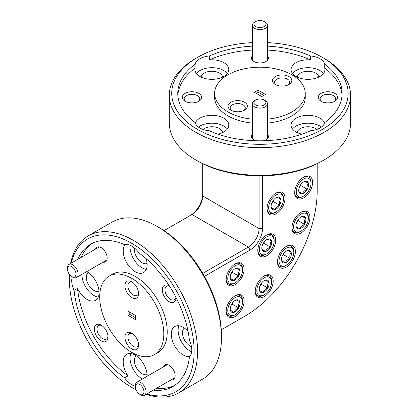 <?xml version="1.0" encoding="UTF-8"?>
<svg xmlns="http://www.w3.org/2000/svg" width="418" height="418" viewBox="0 0 418 418"><rect width="100%" height="100%" fill="white"/><g stroke="black" fill="none" stroke-linecap="round" stroke-linejoin="round"><path stroke-width="0.63" d="M253.94 24.469A6.04 3.49 0 0 0 260.696 27.489A6.04 3.49 0 0 0 265.926 23.586A6.04 3.49 0 0 0 264.207 21.558A6.04 3.49 0 0 0 255.659 21.558A6.04 3.49 0 0 0 253.94 24.469M264.207 21.558L265.273 22.175A7.555 4.363 180 0 1 267.426 24.709A7.555 4.363 180 0 1 267.489 25.263A7.555 4.363 180 0 1 260.409 29.61A7.555 4.363 180 0 1 252.441 25.811A7.555 4.363 180 0 1 252.383 25.263A7.555 4.363 180 0 1 254.593 22.175L255.659 21.558M253.94 102.959A6.04 3.49 0 0 0 260.696 105.979A6.04 3.49 0 0 0 265.926 102.081A6.04 3.49 0 0 0 264.207 100.054A6.04 3.49 0 0 0 255.659 100.054A6.04 3.49 0 0 0 253.94 102.959M264.207 100.054L265.273 100.67A7.555 4.363 180 0 1 267.426 103.204A7.555 4.363 180 0 1 267.489 103.753A7.555 4.363 180 0 1 260.409 108.105A7.555 4.363 180 0 1 252.441 104.301A7.555 4.363 180 0 1 252.383 103.753A7.555 4.363 180 0 1 254.593 100.67L255.659 100.054M69.085 273.952A6.04 3.49 -120 0 0 71.703 276.491A6.04 3.49 -120 0 0 75.747 275.488A6.04 3.49 -120 0 0 74.32 269.166A6.04 3.49 -120 0 0 69.822 266.041A6.04 3.49 -120 0 0 67.429 269.093A6.04 3.49 -120 0 0 69.085 273.952M67.429 269.093L67.429 267.86A7.555 4.363 60 0 1 68.996 264.401A7.555 4.363 60 0 1 76.039 267.954A7.555 4.363 60 0 1 76.546 277.484A7.555 4.363 60 0 1 72.769 277.108L71.703 276.491M137.062 391.692A6.04 3.49 -120 0 0 139.68 394.231A6.04 3.49 -120 0 0 143.724 393.228A6.04 3.49 -120 0 0 142.298 386.906A6.04 3.49 -120 0 0 137.799 383.781A6.04 3.49 -120 0 0 135.406 386.833A6.04 3.49 -120 0 0 137.062 391.692M135.406 386.833L135.406 385.6A7.555 4.363 60 0 1 136.973 382.141A7.555 4.363 60 0 1 144.017 385.694A7.555 4.363 60 0 1 144.524 395.224A7.555 4.363 60 0 1 140.746 394.848L139.68 394.231M240.172 297.005A10.44 6.03 120 0 0 229.738 303.489A10.44 6.03 120 0 0 230.135 315.308A10.44 6.03 120 0 0 235.151 314.681A10.44 6.03 120 0 0 242.534 301.895A10.44 6.03 120 0 0 240.172 297.005M235.151 314.681L234.331 315.156A11.599 6.698 -60 0 1 228.756 315.851A11.599 6.698 -60 0 1 228.531 315.731A11.599 6.698 -60 0 1 226.18 311.452M235.25 295.74A11.599 6.698 -60 0 1 239.906 295.516A11.599 6.698 -60 0 1 240.131 295.636A11.599 6.698 -60 0 1 242.534 300.944L242.534 301.895M238.506 300.04A6.975 4.028 120 0 0 236.248 299.967A6.975 4.028 120 0 0 235.151 300.458A6.975 4.028 120 0 0 231.535 304.372A6.975 4.028 120 0 0 230.219 309.006A6.975 4.028 120 0 0 230.438 310.558A6.975 4.028 120 0 0 234.059 312.345A6.975 4.028 120 0 0 238.772 307.941A6.975 4.028 120 0 0 239.864 301.754A6.975 4.028 120 0 0 238.506 300.04M230.438 310.558L234.059 312.345C234.754 310.391 236.327 308.923 238.772 307.941C238.27 305.396 238.636 303.337 239.864 301.754L236.248 299.967M230.976 305.532L232.361 304.241L232.633 302.716M230.381 310.219L234.059 312.345M232.361 304.241L238.772 307.941M240.172 265.132A10.44 6.03 120 0 0 229.738 271.616A10.44 6.03 120 0 0 230.135 283.435A10.44 6.03 120 0 0 235.151 282.808A10.44 6.03 120 0 0 242.534 270.023A10.44 6.03 120 0 0 240.172 265.132M235.151 282.808L234.331 283.284A11.599 6.698 -60 0 1 228.756 283.979A11.599 6.698 -60 0 1 228.531 283.859A11.599 6.698 -60 0 1 226.18 279.579M235.25 263.868A11.599 6.698 -60 0 1 239.906 263.643A11.599 6.698 -60 0 1 240.131 263.763A11.599 6.698 -60 0 1 242.534 269.077L242.534 270.023M238.506 268.168A6.975 4.028 120 0 0 236.248 268.1A6.975 4.028 120 0 0 235.151 268.586A6.975 4.028 120 0 0 231.535 272.505A6.975 4.028 120 0 0 230.219 277.134A6.975 4.028 120 0 0 230.438 278.691A6.975 4.028 120 0 0 234.059 280.473A6.975 4.028 120 0 0 238.772 276.068A6.975 4.028 120 0 0 239.864 269.882A6.975 4.028 120 0 0 238.506 268.168M230.438 278.691L234.059 280.473C234.754 278.519 236.327 277.05 238.772 276.068C238.27 273.524 238.636 271.465 239.864 269.882L236.248 268.1M230.976 273.665L232.361 272.369L232.633 270.843M230.381 278.351L234.059 280.473M232.361 272.369L238.772 276.068M269.223 277.124A10.44 6.03 120 0 0 258.789 283.608A10.44 6.03 120 0 0 259.186 295.427A10.44 6.03 120 0 0 264.207 294.8A10.44 6.03 120 0 0 271.59 282.009A10.44 6.03 120 0 0 269.223 277.124M264.207 294.8L263.387 295.275A11.599 6.698 -60 0 1 257.812 295.97A11.599 6.698 -60 0 1 257.587 295.85A11.599 6.698 -60 0 1 255.236 291.571M264.307 275.854A11.599 6.698 -60 0 1 268.962 275.634A11.599 6.698 -60 0 1 269.187 275.755A11.599 6.698 -60 0 1 271.59 281.063L271.59 282.009M267.562 280.159A6.975 4.028 120 0 0 265.299 280.086A6.975 4.028 120 0 0 264.207 280.577A6.975 4.028 120 0 0 260.586 284.491A6.975 4.028 120 0 0 259.275 289.12A6.975 4.028 120 0 0 259.494 290.677A6.975 4.028 120 0 0 263.11 292.459A6.975 4.028 120 0 0 267.823 288.054A6.975 4.028 120 0 0 268.92 281.868A6.975 4.028 120 0 0 267.562 280.159M259.494 290.677L263.11 292.459C263.81 290.51 265.378 289.042 267.823 288.054C267.327 285.515 267.692 283.451 268.92 281.868L265.299 280.086M260.033 285.651L261.417 284.355L261.684 282.829M259.437 290.338L263.11 292.459M261.417 284.355L267.823 288.054M305.971 213.478A10.44 6.03 120 0 0 295.536 219.962A10.44 6.03 120 0 0 295.934 231.781A10.44 6.03 120 0 0 300.95 231.154A10.44 6.03 120 0 0 308.332 218.368A10.44 6.03 120 0 0 305.971 213.478M300.95 231.154L300.129 231.629A11.599 6.698 -60 0 1 294.554 232.324A11.599 6.698 -60 0 1 294.329 232.204A11.599 6.698 -60 0 1 291.978 227.925M301.049 212.213A11.599 6.698 -60 0 1 305.704 211.989A11.599 6.698 -60 0 1 305.929 212.109A11.599 6.698 -60 0 1 308.332 217.423L308.332 218.368M304.304 216.514A6.975 4.028 120 0 0 302.047 216.446A6.975 4.028 120 0 0 300.95 216.932A6.975 4.028 120 0 0 297.334 220.845A6.975 4.028 120 0 0 296.017 225.48A6.975 4.028 120 0 0 296.237 227.037A6.975 4.028 120 0 0 299.858 228.818A6.975 4.028 120 0 0 304.57 224.414A6.975 4.028 120 0 0 305.662 218.227A6.975 4.028 120 0 0 304.304 216.514M296.237 227.037L299.858 228.818C300.552 226.864 302.125 225.396 304.57 224.414C304.069 221.869 304.435 219.811 305.662 218.227L302.047 216.446M296.775 222.01L298.159 220.714L298.431 219.189M296.179 226.692L299.858 228.818M298.159 220.714L304.57 224.414M291.44 247.524A10.44 6.03 120 0 0 281.011 254.003A10.44 6.03 120 0 0 281.408 265.822A10.44 6.03 120 0 0 286.424 265.195A10.44 6.03 120 0 0 293.807 252.409A10.44 6.03 120 0 0 291.44 247.524M286.424 265.195L285.604 265.67A11.599 6.698 -60 0 1 280.029 266.365A11.599 6.698 -60 0 1 279.804 266.245A11.599 6.698 -60 0 1 277.453 261.966M286.523 246.254A11.599 6.698 -60 0 1 291.179 246.03A11.599 6.698 -60 0 1 291.403 246.15A11.599 6.698 -60 0 1 293.807 251.464L293.807 252.409M289.779 250.56A6.975 4.028 120 0 0 287.516 250.486A6.975 4.028 120 0 0 286.424 250.978A6.975 4.028 120 0 0 282.803 254.891A6.975 4.028 120 0 0 281.492 259.521A6.975 4.028 120 0 0 281.711 261.078A6.975 4.028 120 0 0 285.327 262.859A6.975 4.028 120 0 0 290.045 258.455A6.975 4.028 120 0 0 291.137 252.268A6.975 4.028 120 0 0 289.779 250.56M281.711 261.078L285.327 262.859C286.027 260.905 287.6 259.437 290.045 258.455C289.543 255.915 289.909 253.851 291.137 252.268L287.516 250.486M282.249 256.051L283.634 254.755L283.906 253.23M281.654 260.738L285.327 262.859M283.634 254.755L290.045 258.455M271.789 236.175A10.44 6.03 120 0 0 261.354 242.654A10.44 6.03 120 0 0 261.752 254.473A10.44 6.03 120 0 0 266.768 253.851A10.44 6.03 120 0 0 274.151 241.061A10.44 6.03 120 0 0 271.789 236.175M266.768 253.851L265.947 254.322A11.599 6.698 -60 0 1 260.372 255.017A11.599 6.698 -60 0 1 260.148 254.896A11.599 6.698 -60 0 1 257.796 250.622M266.872 234.906A11.599 6.698 -60 0 1 271.528 234.686A11.599 6.698 -60 0 1 271.752 234.806A11.599 6.698 -60 0 1 274.151 240.115L274.151 241.061M270.122 239.211A6.975 4.028 120 0 0 267.865 239.138A6.975 4.028 120 0 0 266.768 239.629A6.975 4.028 120 0 0 263.152 243.542A6.975 4.028 120 0 0 261.835 248.172A6.975 4.028 120 0 0 262.055 249.729A6.975 4.028 120 0 0 265.676 251.511A6.975 4.028 120 0 0 270.389 247.106A6.975 4.028 120 0 0 271.486 240.92A6.975 4.028 120 0 0 270.122 239.211M262.055 249.729L265.676 251.511C266.37 249.556 267.943 248.093 270.389 247.106C269.892 244.567 270.253 242.503 271.486 240.92L267.865 239.138M262.593 244.702L263.977 243.407L264.249 241.881M261.997 249.389L265.676 251.511M263.977 243.407L270.389 247.106M281.058 194.313A10.44 6.03 120 0 0 270.624 200.797A10.44 6.03 120 0 0 271.021 212.616A10.44 6.03 120 0 0 276.042 211.989A10.44 6.03 120 0 0 283.425 199.198A10.44 6.03 120 0 0 281.058 194.313M276.042 211.989L275.222 212.464A11.599 6.698 -60 0 1 269.647 213.154A11.599 6.698 -60 0 1 269.422 213.039A11.599 6.698 -60 0 1 267.071 208.76M276.141 193.043A11.599 6.698 -60 0 1 280.797 192.823A11.599 6.698 -60 0 1 281.021 192.944A11.599 6.698 -60 0 1 283.425 198.252L283.425 199.198M279.396 197.348A6.975 4.028 120 0 0 277.134 197.275A6.975 4.028 120 0 0 276.042 197.766A6.975 4.028 120 0 0 272.421 201.68A6.975 4.028 120 0 0 271.11 206.309A6.975 4.028 120 0 0 271.329 207.866A6.975 4.028 120 0 0 274.945 209.648A6.975 4.028 120 0 0 279.663 205.243A6.975 4.028 120 0 0 280.755 199.057A6.975 4.028 120 0 0 279.396 197.348M271.329 207.866L274.945 209.648C275.645 207.699 277.218 206.231 279.663 205.243C279.161 202.704 279.527 200.64 280.755 199.057L277.134 197.275M271.867 202.84L273.252 201.544L273.524 200.018M271.272 207.527L274.945 209.648M273.252 201.544L279.663 205.243M308.662 178.376A10.44 6.03 120 0 0 298.227 184.861A10.44 6.03 120 0 0 298.624 196.679A10.44 6.03 120 0 0 303.64 196.052A10.44 6.03 120 0 0 311.023 183.267A10.44 6.03 120 0 0 308.662 178.376M303.64 196.052L302.82 196.528A11.599 6.698 -60 0 1 297.245 197.223A11.599 6.698 -60 0 1 297.02 197.103A11.599 6.698 -60 0 1 294.669 192.823M303.745 177.112A11.599 6.698 -60 0 1 308.4 176.887A11.599 6.698 -60 0 1 308.625 177.007A11.599 6.698 -60 0 1 311.023 182.316L311.023 183.267M306.995 181.412A6.975 4.028 120 0 0 304.738 181.339A6.975 4.028 120 0 0 303.64 181.83A6.975 4.028 120 0 0 300.025 185.744A6.975 4.028 120 0 0 298.708 190.378A6.975 4.028 120 0 0 298.927 191.93A6.975 4.028 120 0 0 302.548 193.712A6.975 4.028 120 0 0 307.261 189.312A6.975 4.028 120 0 0 308.359 183.126A6.975 4.028 120 0 0 306.995 181.412M298.927 191.93L302.548 193.712C303.243 191.763 304.816 190.294 307.261 189.312C306.765 186.768 307.125 184.704 308.359 183.126L304.738 181.339M299.466 186.903L300.85 185.608L301.122 184.087M298.87 191.59L302.548 193.712M300.85 185.608L307.261 189.312M88.271 272.583A10.753 6.207 -120 0 0 87.001 281.288A10.753 6.207 -120 0 0 93.94 290.494A10.753 6.207 -120 0 0 99.014 291.184M222.606 77.111A10.753 6.207 0 0 0 219.471 73.066A10.753 6.207 0 0 0 208.028 71.656A10.753 6.207 0 0 0 201.126 77.111M198.79 93.371A9.666 5.58 0 0 0 185.122 93.371A9.666 5.58 0 0 0 185.122 101.26L185.122 101.26A9.666 5.58 0 0 0 198.79 101.26A9.666 5.58 0 0 0 198.79 93.371M198.059 101.647A7.796 4.499 0 0 0 199.752 98.847A7.796 4.499 0 0 0 197.468 95.665A7.796 4.499 0 0 0 188.973 94.687A7.796 4.499 0 0 0 184.16 98.847A7.796 4.499 0 0 0 185.853 101.647M101.182 325.136A9.666 5.58 -120 0 0 94.348 329.086A9.666 5.58 -120 0 0 101.182 340.926A9.666 5.58 -120 0 0 108.022 336.981A9.666 5.58 -120 0 0 101.182 325.136L101.182 325.136M101.882 325.58A7.796 4.499 -120 0 0 98.611 325.517A7.796 4.499 -120 0 0 97.415 331.761A7.796 4.499 -120 0 0 102.509 338.632A7.796 4.499 -120 0 0 106.407 339.019A7.796 4.499 -120 0 0 107.985 336.15M103.058 262.18A8.459 4.885 -120 0 0 107.165 257.99A8.459 4.885 -120 0 0 101.182 247.634L101.182 247.634A8.459 4.885 -120 0 0 95.503 249.097M252.383 55.871A8.459 4.885 0 0 0 253.951 61.524L253.951 61.524A8.459 4.885 0 0 0 265.916 61.524A8.459 4.885 0 0 0 267.489 55.871M72.293 276.836A16.919 9.766 -120 0 0 74.085 290.332L77.502 288.357A16.919 9.766 -120 0 0 87.106 299.471A16.919 9.766 -120 0 0 95.565 300.307A16.919 9.766 -120 0 0 98.157 286.753A16.919 9.766 -120 0 0 87.106 271.841A16.919 9.766 -120 0 0 86.704 271.622M81.985 274.344A16.919 9.766 -120 0 0 93.94 295.526A16.919 9.766 -120 0 0 98.261 297.088M195.128 64.194L195.128 68.144A16.919 9.766 0 0 0 194.95 69.566A16.919 9.766 0 0 0 199.903 76.473A16.919 9.766 0 0 0 218.342 78.589A16.919 9.766 0 0 0 228.787 69.566A16.919 9.766 0 0 0 223.829 62.658A16.919 9.766 0 0 0 209.402 59.899L209.402 55.955A16.919 9.766 0 0 0 195.128 64.194A82.179 47.443 0 0 0 177.754 93.371A82.179 47.443 0 0 0 195.128 122.542A16.919 9.766 0 0 0 199.903 128.028A16.919 9.766 0 0 0 209.402 130.782A82.179 47.443 0 0 0 310.464 130.782A16.919 9.766 0 0 0 324.739 122.542A82.179 47.443 0 0 0 342.112 93.371A82.179 47.443 0 0 0 324.739 64.194L324.739 68.144A82.179 47.443 0 0 1 342.039 95.341M227.345 73.511A16.919 9.766 0 0 0 223.829 70.553A16.919 9.766 0 0 0 196.392 73.511M131.754 281.831A9.666 5.58 -120 0 0 124.919 285.781A9.666 5.58 -120 0 0 131.754 297.621A9.666 5.58 -120 0 0 138.593 293.671A9.666 5.58 -120 0 0 131.754 281.831L131.754 281.831M132.548 282.343A7.555 4.363 -120 0 0 129.476 282.322A7.555 4.363 -120 0 0 128.316 288.373A7.555 4.363 -120 0 0 133.248 295.03A7.555 4.363 -120 0 0 137.026 295.406A7.555 4.363 -120 0 0 138.546 292.731M131.754 333.141A9.666 5.58 -120 0 0 124.919 337.091A9.666 5.58 -120 0 0 131.754 348.931A9.666 5.58 -120 0 0 138.593 344.986A9.666 5.58 -120 0 0 131.754 333.141L131.754 333.141M132.548 333.653A7.555 4.363 -120 0 0 129.476 333.632A7.555 4.363 -120 0 0 128.316 339.682A7.555 4.363 -120 0 0 133.248 346.339A7.555 4.363 -120 0 0 137.026 346.715A7.555 4.363 -120 0 0 138.546 344.04M288.99 76.593A9.666 5.58 0 0 0 275.316 76.593A9.666 5.58 0 0 0 275.316 84.488L275.316 84.488A9.666 5.58 0 0 0 288.99 84.488A9.666 5.58 0 0 0 288.99 76.593M288.148 84.922A7.555 4.363 0 0 0 289.705 82.268A7.555 4.363 0 0 0 287.49 79.185A7.555 4.363 0 0 0 279.261 78.239A7.555 4.363 0 0 0 274.6 82.268A7.555 4.363 0 0 0 276.157 84.922M244.551 102.248A9.666 5.58 0 0 0 230.882 102.248A9.666 5.58 0 0 0 230.877 110.143L230.877 110.143A9.666 5.58 0 0 0 244.551 110.143A9.666 5.58 0 0 0 244.551 102.248M243.71 110.577A7.555 4.363 0 0 0 245.267 107.922A7.555 4.363 0 0 0 243.057 104.84A7.555 4.363 0 0 0 234.827 103.894A7.555 4.363 0 0 0 230.161 107.922A7.555 4.363 0 0 0 231.718 110.577M69.519 274.537A88.219 50.933 -120 0 0 69.372 279.365A88.219 50.933 -120 0 0 131.754 387.413A88.219 50.933 -120 0 0 136.007 389.701M146.728 393.949A88.219 50.933 -120 0 0 193.675 342.426A88.219 50.933 -120 0 0 131.754 243.349A88.219 50.933 -120 0 0 71.196 263.131M133.462 388.4L131.754 387.413L133.462 388.4A90.638 52.328 60 0 0 136.064 389.842M70.647 263.444A90.638 52.328 60 0 1 88.146 235.904A90.638 52.328 60 0 1 133.462 240.392A90.638 52.328 60 0 1 192.677 320.261A90.638 52.328 60 0 1 178.784 392.889A90.638 52.328 60 0 1 146.18 394.268M159.101 227.564L157.393 226.577L159.101 227.564A88.219 50.933 60 0 1 221.477 335.607L221.477 337.582A90.638 52.328 -120 0 0 157.393 226.577L157.393 226.577A90.638 52.328 -120 0 0 112.071 222.089L88.146 235.904M178.784 392.889L202.709 379.074A90.638 52.328 -120 0 0 221.477 337.582M197.552 129.381A88.219 50.933 0 0 0 322.315 129.387A88.219 50.933 0 0 0 322.315 57.355L324.023 58.342A90.638 52.328 180 0 1 350.571 95.341A90.638 52.328 180 0 1 294.617 143.688A90.638 52.328 180 0 1 195.843 132.344A90.638 52.328 180 0 1 169.295 95.341A90.638 52.328 180 0 1 195.843 58.342L197.552 57.355A88.219 50.933 0 0 0 197.552 129.381M324.023 159.974L322.315 160.961A88.219 50.933 180 0 1 197.552 160.961L195.843 159.974A90.638 52.328 0 0 0 324.023 159.974A90.638 52.328 0 0 0 350.571 122.97L350.571 95.341M134.528 248.041A10.753 6.207 -120 0 0 142.01 262.739A10.753 6.207 -120 0 0 147.079 263.429M184.406 328.083A10.753 6.207 -120 0 0 183.131 336.788A10.753 6.207 -120 0 0 190.075 345.994A10.753 6.207 -120 0 0 191.46 346.647M136.341 355.838A10.753 6.207 -120 0 0 135.066 364.543A10.753 6.207 -120 0 0 142.01 373.749A10.753 6.207 -120 0 0 147.079 374.439M318.741 77.111A10.753 6.207 0 0 0 315.606 73.066A10.753 6.207 0 0 0 304.163 71.656A10.753 6.207 0 0 0 297.261 77.111M316.86 129.439A10.753 6.207 0 0 0 315.606 128.572A10.753 6.207 0 0 0 304.163 127.161A10.753 6.207 0 0 0 297.261 132.616M222.606 132.616A10.753 6.207 0 0 0 219.471 128.572A10.753 6.207 0 0 0 203.007 129.439M334.745 93.371A9.666 5.58 0 0 0 321.076 93.371A9.666 5.58 0 0 0 321.076 101.26L321.076 101.26A9.666 5.58 0 0 0 334.745 101.26A9.666 5.58 0 0 0 334.745 93.371M334.013 101.647A7.796 4.499 0 0 0 335.706 98.847A7.796 4.499 0 0 0 333.423 95.665A7.796 4.499 0 0 0 324.927 94.687A7.796 4.499 0 0 0 320.115 98.847A7.796 4.499 0 0 0 321.808 101.647M169.431 286.053A9.666 5.58 -120 0 0 169.159 285.891L169.159 285.891A9.666 5.58 -120 0 0 162.325 289.836A9.666 5.58 -120 0 0 169.159 301.681A9.666 5.58 -120 0 0 175.999 297.731A9.666 5.58 -120 0 0 175.994 297.417M169.525 286.199A7.796 4.499 -120 0 0 166.589 286.267A7.796 4.499 -120 0 0 165.392 292.516A7.796 4.499 -120 0 0 170.487 299.382A7.796 4.499 -120 0 0 174.384 299.769A7.796 4.499 -120 0 0 175.915 297.266M171.035 379.92A8.459 4.885 -120 0 0 175.142 375.73A8.459 4.885 -120 0 0 169.159 365.374L169.159 365.374A8.459 4.885 -120 0 0 163.48 366.837M252.383 134.361A8.459 4.885 0 0 0 253.951 140.014L253.951 140.014A8.459 4.885 0 0 0 255.57 140.746M74.085 290.332A82.179 47.443 -120 0 0 124.616 377.851A16.919 9.766 -120 0 0 131.754 384.701A16.919 9.766 -120 0 0 135.406 386.148M124.616 377.851L128.033 375.876A16.919 9.766 -120 0 1 126.711 354.26A16.919 9.766 -120 0 1 135.171 355.096A16.919 9.766 -120 0 1 147.131 376.278M130.855 353.534A16.919 9.766 -120 0 0 142.01 378.781A16.919 9.766 -120 0 0 142.407 379.001M188.058 331.296A16.919 9.766 -120 0 0 183.241 327.346A16.919 9.766 -120 0 0 174.781 326.505A16.919 9.766 -120 0 0 172.185 340.064A16.919 9.766 -120 0 0 183.241 354.976A16.919 9.766 -120 0 0 189.814 356.497M178.92 325.784A16.919 9.766 -120 0 0 190.075 351.026A16.919 9.766 -120 0 0 191.679 351.825M125.181 244.54A16.919 9.766 -120 0 0 124.642 258.381A16.919 9.766 -120 0 0 135.171 271.721A16.919 9.766 -120 0 0 143.63 272.557A16.919 9.766 -120 0 0 146.122 258.664M153.333 390.14A82.179 47.443 -120 0 0 172.843 386.551A82.179 47.443 -120 0 0 189.422 356.92A16.919 9.766 -120 0 0 189.422 340.435A82.179 47.443 -120 0 0 138.891 252.911A16.919 9.766 -120 0 0 131.754 246.066A16.919 9.766 -120 0 0 124.616 244.671A82.179 47.443 -120 0 0 90.664 244.216A82.179 47.443 -120 0 0 77.8 259.317M130.155 245.261A16.919 9.766 -120 0 0 142.01 267.771A16.919 9.766 -120 0 0 146.326 269.333M217.997 134.173A16.919 9.766 0 0 0 228.787 125.066A16.919 9.766 0 0 0 223.829 118.158A16.919 9.766 0 0 0 207.014 115.708A16.919 9.766 0 0 0 195.295 123.096M227.345 129.016A16.919 9.766 0 0 0 223.829 126.053A16.919 9.766 0 0 0 198.409 127.041M324.572 123.096A16.919 9.766 0 0 0 319.963 118.158A16.919 9.766 0 0 0 301.524 116.042A16.919 9.766 0 0 0 291.08 125.066A16.919 9.766 0 0 0 296.038 131.973A16.919 9.766 0 0 0 301.869 134.173M321.458 127.041A16.919 9.766 0 0 0 319.963 126.053A16.919 9.766 0 0 0 292.527 129.016M324.739 64.194A16.919 9.766 0 0 0 319.963 58.708A16.919 9.766 0 0 0 310.464 55.955L310.464 59.899A16.919 9.766 0 0 0 291.08 69.566A16.919 9.766 0 0 0 296.038 76.473A16.919 9.766 0 0 0 314.477 78.589A16.919 9.766 0 0 0 324.922 69.566A16.919 9.766 0 0 0 324.739 68.144M323.475 73.511A16.919 9.766 0 0 0 319.963 70.553A16.919 9.766 0 0 0 292.527 73.511M154.414 354.631L157.832 352.656A45.316 26.167 -120 0 0 164.776 316.342A45.316 26.167 -120 0 0 135.171 276.408A45.316 26.167 -120 0 0 112.515 274.161L109.098 276.136A45.316 26.167 -120 0 0 102.149 312.45A45.316 26.167 -120 0 0 131.754 352.384A45.316 26.167 -120 0 0 154.414 354.631A45.316 26.167 -120 0 0 161.358 318.312A45.316 26.167 -120 0 0 131.754 278.378A45.316 26.167 -120 0 0 109.098 276.136M267.489 119.167A45.316 26.167 0 0 0 305.25 93.371A45.316 26.167 0 0 0 291.978 74.869A45.316 26.167 0 0 0 242.592 69.195A45.316 26.167 0 0 0 214.617 93.371L214.617 97.316A45.316 26.167 0 0 0 227.888 115.817A45.316 26.167 0 0 0 252.383 123.111M267.489 123.111A45.316 26.167 0 0 0 305.25 97.316L305.25 93.371M214.617 93.371A45.316 26.167 0 0 0 227.888 111.867A45.316 26.167 0 0 0 252.383 119.167M303.64 197.886A12.692 7.325 120 0 0 311.933 186.705A12.692 7.325 120 0 0 309.989 176.537A12.692 7.325 120 0 0 303.64 177.164A12.692 7.325 120 0 0 295.354 188.351A12.692 7.325 120 0 0 297.297 198.519A12.692 7.325 120 0 0 303.64 197.886M276.042 213.823A12.692 7.325 120 0 0 284.329 202.641A12.692 7.325 120 0 0 282.385 192.473A12.692 7.325 120 0 0 276.042 193.1A12.692 7.325 120 0 0 267.75 204.282A12.692 7.325 120 0 0 269.699 214.45A12.692 7.325 120 0 0 276.042 213.823M266.768 255.685A12.692 7.325 120 0 0 275.06 244.504A12.692 7.325 120 0 0 273.116 234.336A12.692 7.325 120 0 0 266.768 234.963A12.692 7.325 120 0 0 258.481 246.145A12.692 7.325 120 0 0 260.424 256.312A12.692 7.325 120 0 0 266.768 255.685M286.424 267.034A12.692 7.325 120 0 0 294.716 255.853A12.692 7.325 120 0 0 292.767 245.685A12.692 7.325 120 0 0 286.424 246.312A12.692 7.325 120 0 0 278.132 257.493A12.692 7.325 120 0 0 280.081 267.661A12.692 7.325 120 0 0 286.424 267.034M300.95 232.993A12.692 7.325 120 0 0 309.242 221.806A12.692 7.325 120 0 0 307.298 211.639A12.692 7.325 120 0 0 300.95 212.271A12.692 7.325 120 0 0 292.663 223.452A12.692 7.325 120 0 0 294.606 233.62A12.692 7.325 120 0 0 300.95 232.993M264.207 296.634A12.692 7.325 120 0 0 272.494 285.452A12.692 7.325 120 0 0 270.55 275.284A12.692 7.325 120 0 0 264.207 275.911A12.692 7.325 120 0 0 255.915 287.093A12.692 7.325 120 0 0 257.864 297.261A12.692 7.325 120 0 0 264.207 296.634M235.151 284.648A12.692 7.325 120 0 0 243.443 273.466A12.692 7.325 120 0 0 241.494 263.298A12.692 7.325 120 0 0 235.151 263.925A12.692 7.325 120 0 0 226.864 275.107A12.692 7.325 120 0 0 228.808 285.275A12.692 7.325 120 0 0 235.151 284.648M235.151 316.515A12.692 7.325 120 0 0 243.443 305.333A12.692 7.325 120 0 0 241.494 295.165A12.692 7.325 120 0 0 235.151 295.798A12.692 7.325 120 0 0 226.864 306.979A12.692 7.325 120 0 0 228.808 317.147A12.692 7.325 120 0 0 235.151 316.515M128.08 315.381L128.08 311.138L135.427 315.381L135.427 319.624L128.08 315.381L129.789 314.393L135.427 317.649M261.772 96.553L254.421 92.31L258.094 90.189L265.446 94.431L261.772 96.553M310.464 55.955A82.179 47.443 0 0 0 267.489 46.126M252.383 46.126A82.179 47.443 0 0 0 209.402 55.955M324.023 58.342L322.315 57.355A88.219 50.933 0 0 0 267.489 42.62M252.383 42.62A88.219 50.933 0 0 0 197.552 57.355M197.552 160.961L197.552 160.961A88.219 50.933 180 0 1 197.552 160.956L195.843 159.974A90.638 52.328 0 0 1 169.295 122.97L169.295 95.341M221.284 329.802L244.896 316.17A102.238 59.027 120 0 0 317.189 190.958L317.189 163.694M262.499 175.858L262.499 228.552A17.525 10.116 -60 0 1 250.105 250.011L204.47 276.361M202.782 273.388L248.396 247.054A15.105 8.721 120 0 0 259.082 228.552L259.082 175.874M202.678 163.694L202.678 195.99A15.105 8.721 -60 0 1 191.998 214.491L164.034 230.637M263.737 95.414L258.094 92.159L258.094 90.189M243.245 317.121A104.657 60.422 -60 0 1 243.187 317.157L244.896 316.17L243.187 317.157M191.998 214.491L248.396 247.054L250.105 250.011M258.094 92.159L256.129 93.292M129.789 312.126L129.789 314.393M69.372 279.365L69.372 277.395A90.638 52.328 60 0 1 69.425 274.422M195.128 68.144A82.179 47.443 0 0 0 177.828 95.341M310.464 59.899A82.179 47.443 0 0 0 267.489 50.071M252.383 50.071A82.179 47.443 0 0 0 209.402 59.899M264.296 140.746A8.459 4.885 0 0 0 265.916 140.014A8.459 4.885 0 0 0 267.489 134.361M156.75 388.165A82.179 47.443 -120 0 0 174.515 385.5M92.409 243.292A82.179 47.443 -120 0 0 81.217 257.342M77.502 288.357A82.179 47.443 -120 0 0 128.033 375.876M190.315 215.463A17.525 10.116 120 0 0 202.678 194.015M202.678 195.99L259.082 228.552L262.499 228.552M267.489 25.263L267.489 60.27M252.383 25.263L252.383 60.27M267.489 103.753L267.489 138.76M252.383 103.753L252.383 138.76M76.546 277.484L106.867 259.98M68.996 264.401L99.312 246.897M144.524 395.224L174.844 377.72M136.973 382.141L167.289 364.637M228.531 315.731L226.781 314.717M240.131 295.636L238.385 294.627M228.531 283.859L226.781 282.85M240.131 263.763L238.385 262.755M257.587 295.85L255.837 294.836M269.187 275.755L267.436 274.741M294.329 232.204L292.579 231.196M305.929 212.109L304.184 211.1M279.804 266.245L278.054 265.237M291.403 246.15L289.653 245.141M260.148 254.896L258.397 253.888M271.752 234.806L270.002 233.793M269.422 213.039L267.672 212.025M281.021 192.944L279.271 191.93M297.02 197.103L295.27 196.089M308.625 177.007L306.875 175.999"/></g></svg>
